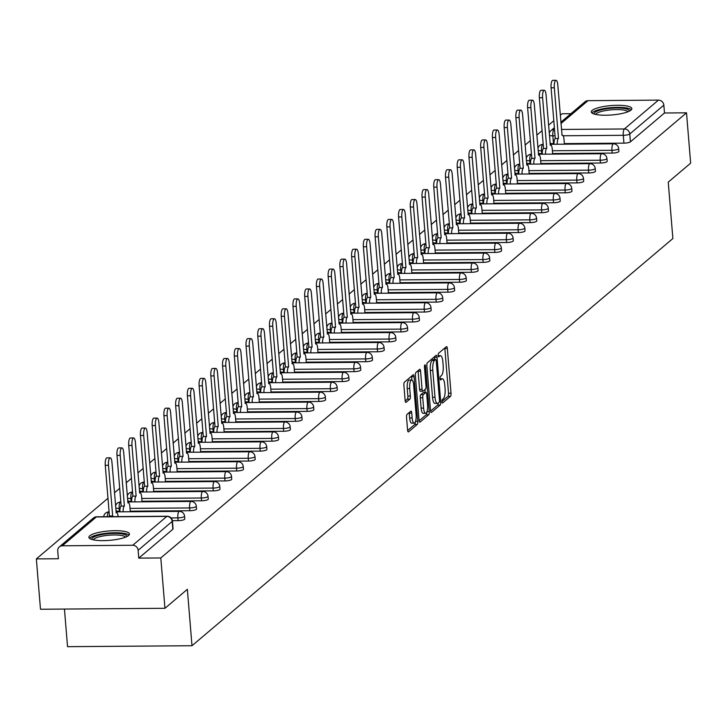 <?xml version="1.0" encoding="UTF-8"?>
<svg xmlns="http://www.w3.org/2000/svg" width="727" height="727" viewBox="0 0 727 727"><rect width="100%" height="100%" fill="white"/><g stroke="black" fill="none" stroke-linecap="round" stroke-linejoin="round"><path stroke-width="1.09" d="M441.98 401.667A1.79 0.536 89.6 0 0 442.507 403.022A1.79 0.536 89.6 0 0 442.643 402.967L450.486 396.324A2.563 0.763 89.6 0 0 451.013 393.216L447.341 348.524A2.563 0.763 89.6 0 0 446.587 346.588A2.563 0.763 89.6 0 0 446.396 346.67L438.554 353.304A1.79 0.536 89.6 0 0 438.181 355.485A1.79 0.536 89.6 0 0 438.708 356.839A1.79 0.536 89.6 0 0 438.844 356.784L439.853 355.921A8.197 2.454 89.6 0 1 440.444 355.676A8.197 2.454 89.6 0 1 442.87 361.873L443.179 365.59A8.197 2.454 89.6 0 1 441.471 375.541L440.453 376.395A1.79 0.536 89.6 0 0 440.08 378.576A1.79 0.536 89.6 0 0 440.607 379.93A1.79 0.536 89.6 0 0 440.744 379.876L441.752 379.012A8.197 2.454 89.6 0 1 442.343 378.767A8.197 2.454 89.6 0 1 444.77 384.965L445.078 388.681A8.197 2.454 89.6 0 1 443.37 398.632L442.352 399.486A1.79 0.536 89.6 0 0 441.98 401.667M630.981 110.113A20.347 4.698 -4.7 0 0 631.845 108.596A20.347 4.698 -4.7 0 0 614.342 105.379A20.347 4.698 -4.7 0 0 592.151 110.413A20.347 4.698 -4.7 0 0 591.287 111.931A20.347 4.698 -4.7 0 0 608.79 115.148A20.347 4.698 -4.7 0 0 630.981 110.113M128.588 535.508A20.347 4.698 -4.7 0 0 129.451 533.991A20.347 4.698 -4.7 0 0 111.949 530.774A20.347 4.698 -4.7 0 0 89.757 535.808A20.347 4.698 -4.7 0 0 88.894 537.326A20.347 4.698 -4.7 0 0 106.396 540.543A20.347 4.698 -4.7 0 0 128.588 535.508M407.075 414.354A2.563 0.763 89.6 0 0 406.538 417.462L407.574 430.002A2.563 0.763 89.6 0 0 408.329 431.938A2.563 0.763 89.6 0 0 408.51 431.865L417.225 424.486A2.563 0.763 89.6 0 0 417.761 421.378L414.081 376.686A2.563 0.763 89.6 0 0 413.327 374.75A2.563 0.763 89.6 0 0 413.145 374.823L404.43 382.202A2.563 0.763 89.6 0 0 403.894 385.31L405.139 400.459A2.563 0.763 89.6 0 0 405.902 402.394A2.563 0.763 89.6 0 0 406.084 402.313L409.81 399.159A2.563 0.763 89.6 0 0 410.346 396.051L409.728 388.536A6.852 2.045 89.6 0 1 411.655 380.021A6.852 2.045 89.6 0 1 413.681 385.192L416.098 414.617A6.852 2.045 89.6 0 1 414.172 423.141A6.852 2.045 89.6 0 1 412.145 417.961L411.746 413.054A2.563 0.763 89.6 0 0 410.991 411.118A2.563 0.763 89.6 0 0 410.8 411.2L407.075 414.354M686.515 112.821L690.65 163.157L668.24 182.141L672.875 238.547L191.992 645.73L187.357 589.315L164.947 608.299L160.803 557.954L686.515 112.821L664.478 112.994L663.842 105.151L629.773 133.995A5.216 1.209 175.3 0 1 623.284 135.304L563.152 135.767M430.529 410.564A2.563 0.763 89.6 0 0 431.293 412.5A2.563 0.763 89.6 0 0 431.474 412.418L440.18 405.048A2.563 0.763 89.6 0 0 440.716 401.94L437.045 357.248A2.563 0.763 89.6 0 0 436.282 355.312A2.563 0.763 89.6 0 0 436.1 355.385L427.394 362.764A2.563 0.763 89.6 0 0 426.858 365.872L430.529 410.564M428.703 414.763L419.997 422.142A2.563 0.763 89.6 0 1 419.806 422.214A2.563 0.763 89.6 0 1 419.052 420.288L415.381 375.586A2.563 0.763 89.6 0 1 415.908 372.478L419.643 369.325A2.563 0.763 89.6 0 1 419.824 369.252A2.563 0.763 89.6 0 1 420.579 371.179L422.069 389.308A2.563 0.763 89.6 0 0 422.832 391.244A2.563 0.763 89.6 0 0 423.014 391.162L425.486 389.072A2.563 0.763 89.6 0 0 426.022 385.964L424.468 367.099A1.79 0.536 89.6 0 1 424.977 364.863A1.79 0.536 89.6 0 1 425.504 366.217L429.239 411.655A2.563 0.763 89.6 0 1 428.703 414.763L426.213 414.781L419.115 420.797M164.947 608.299L40.485 609.244L36.35 558.899L107.969 498.259M570.922 113.703L562.053 113.766L560.29 115.266M553.801 120.755L548.558 125.198M542.069 130.687L536.826 135.131M530.337 140.62L525.094 145.064M518.605 150.562L513.362 154.996M506.873 160.494L501.63 164.929M495.142 170.427L489.898 174.871M483.41 180.36L478.166 184.803M471.678 190.292L466.434 194.736M459.946 200.225L454.702 204.669M448.214 210.167L442.97 214.601M436.482 220.099L431.238 224.543M424.75 230.032L419.497 234.476M413.018 239.965L407.765 244.408M401.286 249.897L396.033 254.341M389.554 259.839L384.301 264.274M377.822 269.772L372.569 274.215M366.081 279.704L360.837 284.148M354.349 289.637L349.105 294.081M342.617 299.569L337.373 304.013M330.885 309.511L325.641 313.946M319.153 319.444L313.91 323.878M307.421 329.376L302.178 333.82M295.689 339.309L290.446 343.753M283.957 349.242L278.714 353.685M272.225 359.174L266.982 363.618M260.493 369.116L255.25 373.551M248.761 379.049L243.518 383.492M237.029 388.981L231.786 393.425M225.297 398.914L220.054 403.358M213.565 408.847L208.322 413.29M201.833 418.788L196.581 423.223M190.101 428.721L184.849 433.165M178.369 438.654L173.117 443.097M166.637 448.586L161.385 453.03M154.896 458.519L149.653 462.963M143.164 468.452L137.921 472.895M131.433 478.393L126.189 482.828M119.701 488.326L114.457 492.77M64.449 609.062L67.538 646.676L191.992 645.73M160.803 557.954L138.775 558.127L138.13 550.284A5.216 4.835 -130.3 0 0 132.741 545.259L62.295 545.795A5.216 4.835 -130.3 0 0 57.733 550.893L58.378 558.736L36.35 558.899M664.478 112.994L630.409 141.838A5.216 1.209 175.3 0 1 623.93 143.146L564.352 143.601M554.001 143.682L553.483 143.682L552.847 135.84A5.216 1.209 175.3 0 1 549.394 135.322M560.862 122.218L585.044 101.744A5.216 4.835 49.7 0 1 587.998 100.662L658.444 100.126A5.216 4.835 49.7 0 1 663.842 105.151M178.097 520.65L177.87 517.869A5.216 1.209 175.3 0 0 184.576 516.17L184.803 518.951A5.216 1.209 -4.7 0 1 178.097 520.65L172.381 520.696M189.829 510.717L189.602 507.937A5.216 1.209 175.3 0 0 196.308 506.237L196.535 509.018A5.216 1.209 -4.7 0 1 189.829 510.717L130.251 511.172M119.9 511.254L119.392 511.254L119.155 508.473A5.216 1.209 175.3 0 1 115.702 507.955M201.561 500.785L201.334 498.004A5.216 1.209 175.3 0 0 208.04 496.305L208.267 499.086A5.216 1.209 -4.7 0 1 201.561 500.785L141.983 501.239M131.632 501.321L131.124 501.321L130.887 498.54A5.216 1.209 175.3 0 1 127.443 498.013M213.293 490.852L213.066 488.071A5.216 1.209 175.3 0 0 219.772 486.363L219.999 489.153A5.216 1.209 -4.7 0 1 213.293 490.852L153.715 491.307M143.364 491.379L142.855 491.388L142.619 488.608A5.216 1.209 175.3 0 1 139.175 488.081M225.025 480.92L224.797 478.13A5.216 1.209 175.3 0 0 231.504 476.43L231.731 479.211A5.216 1.209 -4.7 0 1 225.025 480.92L165.447 481.374M155.096 481.447L154.587 481.456L154.36 478.666A5.216 1.209 175.3 0 1 150.907 478.148M236.757 470.978L236.529 468.197A5.216 1.209 175.3 0 0 243.236 466.498L243.463 469.278A5.216 1.209 -4.7 0 1 236.757 470.978L177.179 471.432M166.828 471.514L166.319 471.514L166.092 468.733A5.216 1.209 175.3 0 1 162.639 468.215M248.489 461.045L248.261 458.264A5.216 1.209 175.3 0 0 254.968 456.565L255.195 459.346A5.216 1.209 -4.7 0 1 248.489 461.045L188.911 461.5M178.56 461.581L178.051 461.581L177.824 458.801A5.216 1.209 175.3 0 1 174.371 458.283M260.221 451.113L259.993 448.332A5.216 1.209 175.3 0 0 266.7 446.632L266.927 449.413A5.216 1.209 -4.7 0 1 260.221 451.113L200.643 451.567M190.292 451.649L189.783 451.649L189.556 448.868A5.216 1.209 175.3 0 1 186.103 448.341M271.962 441.18L271.725 438.399A5.216 1.209 175.3 0 0 278.432 436.691L278.659 439.481A5.216 1.209 -4.7 0 1 271.962 441.18L212.375 441.634M202.024 441.707L201.515 441.716L201.288 438.935A5.216 1.209 175.3 0 1 197.835 438.408M283.694 431.247L283.457 428.457A5.216 1.209 175.3 0 0 290.164 426.758L290.391 429.548A5.216 1.209 -4.7 0 1 283.694 431.247L224.107 431.702M213.756 431.774L213.247 431.783L213.02 428.994A5.216 1.209 175.3 0 1 209.567 428.476M295.426 421.315L295.189 418.525A5.216 1.209 175.3 0 0 301.896 416.825L302.123 419.606A5.216 1.209 -4.7 0 1 295.426 421.315L235.839 421.76M225.488 421.842L224.979 421.842L224.752 419.061A5.216 1.209 175.3 0 1 221.299 418.543M307.157 411.373L306.93 408.592A5.216 1.209 175.3 0 0 313.628 406.893L313.855 409.674A5.216 1.209 -4.7 0 1 307.157 411.373L247.571 411.827M237.22 411.909L236.711 411.909L236.484 409.128A5.216 1.209 175.3 0 1 233.031 408.61M318.889 401.44L318.662 398.66A5.216 1.209 175.3 0 0 325.36 396.96L325.587 399.741A5.216 1.209 -4.7 0 1 318.889 401.44L259.303 401.895M248.952 401.976L248.443 401.976L248.216 399.196A5.216 1.209 175.3 0 1 244.763 398.669M330.621 391.508L330.394 388.727A5.216 1.209 175.3 0 0 337.092 387.028L337.319 389.808A5.216 1.209 -4.7 0 1 330.621 391.508L271.035 391.962M260.684 392.044L260.175 392.044L259.948 389.263A5.216 1.209 175.3 0 1 256.495 388.736M342.353 381.575L342.126 378.794A5.216 1.209 175.3 0 0 348.824 377.086L349.06 379.876A5.216 1.209 -4.7 0 1 342.353 381.575L282.776 382.029M272.425 382.102L271.907 382.111L271.68 379.33A5.216 1.209 175.3 0 1 268.227 378.803M354.085 371.642L353.858 368.853A5.216 1.209 175.3 0 0 360.556 367.153L360.792 369.934A5.216 1.209 -4.7 0 1 354.085 371.642L294.508 372.088M284.157 372.169L283.639 372.179L283.412 369.389A5.216 1.209 175.3 0 1 279.959 368.871M365.817 361.701L365.59 358.92A5.216 1.209 175.3 0 0 372.288 357.221L372.524 360.001A5.216 1.209 -4.7 0 1 365.817 361.701L306.24 362.155M295.889 362.237L295.371 362.237L295.144 359.456A5.216 1.209 175.3 0 1 291.691 358.938M377.549 351.768L377.322 348.987A5.216 1.209 175.3 0 0 384.029 347.288L384.256 350.069A5.216 1.209 -4.7 0 1 377.549 351.768L317.972 352.222M307.621 352.304L307.103 352.304L306.876 349.523A5.216 1.209 175.3 0 1 303.423 349.005M389.281 341.835L389.054 339.055A5.216 1.209 175.3 0 0 395.761 337.355L395.988 340.136A5.216 1.209 -4.7 0 1 389.281 341.835L329.704 342.29M319.353 342.372L318.835 342.372L318.608 339.591A5.216 1.209 175.3 0 1 315.154 339.064M401.013 331.903L400.786 329.122A5.216 1.209 175.3 0 0 407.493 327.414L407.72 330.203A5.216 1.209 -4.7 0 1 401.013 331.903L341.436 332.357M331.085 332.43L330.567 332.439L330.34 329.658A5.216 1.209 175.3 0 1 326.886 329.131M412.745 321.97L412.518 319.18A5.216 1.209 175.3 0 0 419.225 317.481L419.452 320.262A5.216 1.209 -4.7 0 1 412.745 321.97L353.168 322.424M342.817 322.497L342.308 322.506L342.072 319.716A5.216 1.209 175.3 0 1 338.618 319.198M424.477 312.028L424.25 309.248A5.216 1.209 175.3 0 0 430.957 307.548L431.184 310.329A5.216 1.209 -4.7 0 1 424.477 312.028L364.899 312.483M354.549 312.565L354.04 312.565L353.804 309.784A5.216 1.209 175.3 0 1 350.359 309.266M436.209 302.096L435.982 299.315A5.216 1.209 175.3 0 0 442.688 297.616L442.916 300.396A5.216 1.209 -4.7 0 1 436.209 302.096L376.631 302.55M366.281 302.632L365.772 302.632L365.536 299.851A5.216 1.209 175.3 0 1 362.091 299.333M447.941 292.163L447.714 289.382A5.216 1.209 175.3 0 0 454.42 287.683L454.648 290.464A5.216 1.209 -4.7 0 1 447.941 292.163L388.363 292.618M378.013 292.699L377.504 292.699L377.277 289.919A5.216 1.209 175.3 0 1 373.823 289.391M459.673 282.23L459.446 279.45A5.216 1.209 175.3 0 0 466.152 277.75L466.38 280.531A5.216 1.209 -4.7 0 1 459.673 282.23L400.095 282.685M389.745 282.758L389.236 282.767L389.009 279.986A5.216 1.209 175.3 0 1 385.555 279.459M471.405 272.298L471.178 269.517A5.216 1.209 175.3 0 0 477.884 267.809L478.112 270.598A5.216 1.209 -4.7 0 1 471.405 272.298L411.827 272.752M401.477 272.825L400.968 272.834L400.741 270.044A5.216 1.209 175.3 0 1 397.287 269.526M483.137 262.365L482.91 259.575A5.216 1.209 175.3 0 0 489.616 257.876L489.844 260.657A5.216 1.209 -4.7 0 1 483.137 262.365L423.559 262.81M413.209 262.892L412.7 262.901L412.473 260.112A5.216 1.209 175.3 0 1 409.019 259.594M494.878 252.423L494.642 249.643A5.216 1.209 175.3 0 0 501.348 247.943L501.575 250.724A5.216 1.209 -4.7 0 1 494.878 252.423L435.291 252.878M424.941 252.96L424.432 252.96L424.204 250.179A5.216 1.209 175.3 0 1 420.751 249.661M506.61 242.491L506.374 239.71A5.216 1.209 175.3 0 0 513.08 238.011L513.307 240.791A5.216 1.209 -4.7 0 1 506.61 242.491L447.023 242.945M436.673 243.027L436.164 243.027L435.936 240.246A5.216 1.209 175.3 0 1 432.483 239.719M518.342 232.558L518.106 229.777A5.216 1.209 175.3 0 0 524.812 228.078L525.039 230.859A5.216 1.209 -4.7 0 1 518.342 232.558L458.755 233.013M448.405 233.094L447.896 233.094L447.668 230.314A5.216 1.209 175.3 0 1 444.215 229.787M530.074 222.626L529.847 219.845A5.216 1.209 175.3 0 0 536.544 218.136L536.771 220.926A5.216 1.209 -4.7 0 1 530.074 222.626L470.487 223.08M460.136 223.153L459.628 223.162L459.4 220.381A5.216 1.209 175.3 0 1 455.947 219.854M541.806 212.693L541.579 209.903A5.216 1.209 175.3 0 0 548.276 208.204L548.503 210.984A5.216 1.209 -4.7 0 1 541.806 212.693L482.219 213.138M471.868 213.22L471.36 213.229L471.132 210.439A5.216 1.209 175.3 0 1 467.679 209.921M553.538 202.751L553.311 199.97A5.216 1.209 175.3 0 0 560.008 198.271L560.244 201.052A5.216 1.209 -4.7 0 1 553.538 202.751L493.96 203.206M483.6 203.287L483.091 203.287L482.864 200.507A5.216 1.209 175.3 0 1 479.411 199.989M565.27 192.819L565.043 190.038A5.216 1.209 175.3 0 0 571.74 188.338L571.976 191.119A5.216 1.209 -4.7 0 1 565.27 192.819L505.692 193.273M495.341 193.355L494.823 193.355L494.596 190.574A5.216 1.209 175.3 0 1 491.143 190.056M577.002 182.886L576.775 180.105A5.216 1.209 175.3 0 0 583.472 178.406L583.708 181.187A5.216 1.209 -4.7 0 1 577.002 182.886L517.424 183.34M507.073 183.422L506.555 183.422L506.328 180.641A5.216 1.209 175.3 0 1 502.875 180.114M588.734 172.953L588.506 170.173A5.216 1.209 175.3 0 0 595.204 168.464L595.44 171.254A5.216 1.209 -4.7 0 1 588.734 172.953L529.156 173.408M518.805 173.48L518.287 173.489L518.06 170.709A5.216 1.209 175.3 0 1 514.607 170.182M600.466 163.021L600.238 160.231A5.216 1.209 175.3 0 0 606.945 158.531L607.172 161.312A5.216 1.209 -4.7 0 1 600.466 163.021L540.888 163.475M530.537 163.548L530.019 163.557L529.792 160.767A5.216 1.209 175.3 0 1 526.339 160.249M612.198 153.079L611.97 150.298A5.216 1.209 175.3 0 0 618.677 148.599L618.904 151.38A5.216 1.209 -4.7 0 1 612.198 153.079L552.62 153.533M542.269 153.615L541.751 153.615L541.524 150.834A5.216 1.209 175.3 0 1 538.071 150.316M115.938 510.736A5.216 1.209 -4.7 0 0 119.392 511.254M127.67 500.803A5.216 1.209 -4.7 0 0 131.124 501.321M139.402 490.861A5.216 1.209 -4.7 0 0 142.855 491.388M151.134 480.929A5.216 1.209 -4.7 0 0 154.587 481.456M162.866 470.996A5.216 1.209 -4.7 0 0 166.319 471.514M174.598 461.063A5.216 1.209 -4.7 0 0 178.051 461.581M186.33 451.131A5.216 1.209 -4.7 0 0 189.783 451.649M198.062 441.189A5.216 1.209 -4.7 0 0 201.515 441.716M209.794 431.256A5.216 1.209 -4.7 0 0 213.247 431.783M221.526 421.324A5.216 1.209 -4.7 0 0 224.979 421.842M233.258 411.391A5.216 1.209 -4.7 0 0 236.711 411.909M244.99 401.458A5.216 1.209 -4.7 0 0 248.443 401.976M256.722 391.517A5.216 1.209 -4.7 0 0 260.175 392.044M268.454 381.584A5.216 1.209 -4.7 0 0 271.907 382.111M280.186 371.651A5.216 1.209 -4.7 0 0 283.639 372.179M291.918 361.719A5.216 1.209 -4.7 0 0 295.371 362.237M303.65 351.786A5.216 1.209 -4.7 0 0 307.103 352.304M315.391 341.854A5.216 1.209 -4.7 0 0 318.835 342.372M327.123 331.912A5.216 1.209 -4.7 0 0 330.567 332.439M338.855 321.979A5.216 1.209 -4.7 0 0 342.308 322.506M350.587 312.047A5.216 1.209 -4.7 0 0 354.04 312.565M362.319 302.114A5.216 1.209 -4.7 0 0 365.772 302.632M374.051 292.181A5.216 1.209 -4.7 0 0 377.504 292.699M385.783 282.24A5.216 1.209 -4.7 0 0 389.236 282.767M397.515 272.307A5.216 1.209 -4.7 0 0 400.968 272.834M409.246 262.374A5.216 1.209 -4.7 0 0 412.7 262.901M420.978 252.442A5.216 1.209 -4.7 0 0 424.432 252.96M432.71 242.509A5.216 1.209 -4.7 0 0 436.164 243.027M444.442 232.567A5.216 1.209 -4.7 0 0 447.896 233.094M456.174 222.635A5.216 1.209 -4.7 0 0 459.628 223.162M467.906 212.702A5.216 1.209 -4.7 0 0 471.36 213.229M479.638 202.769A5.216 1.209 -4.7 0 0 483.091 203.287M491.37 192.837A5.216 1.209 -4.7 0 0 494.823 193.355M503.102 182.904A5.216 1.209 -4.7 0 0 506.555 183.422M514.834 172.962A5.216 1.209 -4.7 0 0 518.287 173.489M526.566 163.03A5.216 1.209 -4.7 0 0 530.019 163.557M538.307 153.097A5.216 1.209 -4.7 0 0 541.751 153.615M138.775 558.127L172.844 529.274A5.216 1.209 -4.7 0 0 173.071 528.883A5.216 1.209 -4.7 0 0 172.79 528.538M550.039 143.164A5.216 1.209 -4.7 0 0 553.483 143.682M441.961 401.449L447.996 396.342A2.563 0.763 89.6 0 0 448.523 393.234L444.851 348.542A2.563 0.763 89.6 0 0 444.788 348.024M434.737 359.502L434.555 357.266A2.563 0.763 89.6 0 0 434.492 356.748M430.593 411.082L437.699 405.066A2.563 0.763 89.6 0 0 438.254 402.967M439.09 402.258A1.79 0.536 89.6 0 0 439.462 400.077L436.236 360.846A1.79 0.536 89.6 0 0 435.7 359.492A1.79 0.536 89.6 0 0 435.573 359.547L434.501 360.456A8.197 2.454 89.6 0 0 432.792 370.397L435 397.215A8.197 2.454 89.6 0 0 437.427 403.412A8.197 2.454 89.6 0 0 438.017 403.167L439.09 402.258M433.347 359.565A1.79 0.536 89.6 0 0 433.219 359.511A1.79 0.536 89.6 0 0 433.083 359.565L435.573 359.547M437.427 403.412L434.937 403.43A8.197 2.454 89.6 0 1 432.51 397.233L430.302 370.425A8.197 2.454 89.6 0 1 432.02 360.474L433.083 359.565M422.641 391.171L420.524 391.19A2.563 0.763 89.6 0 1 420.342 391.262A2.563 0.763 89.6 0 1 419.579 389.327L418.089 371.206A2.563 0.763 89.6 0 0 418.034 370.688M424.931 389.545L425.168 392.48M423.614 408.12A6.852 2.045 89.6 0 0 425.649 413.29A6.852 2.045 89.6 0 0 427.567 404.775L426.713 394.407A2.563 0.763 89.6 0 0 425.958 392.471A2.563 0.763 89.6 0 0 425.777 392.553L423.296 394.643A2.563 0.763 89.6 0 0 422.769 397.751L423.614 408.12L421.133 408.138A6.852 2.045 89.6 0 0 423.159 413.318L425.649 413.29M423.65 392.562A2.563 0.763 89.6 0 0 423.468 392.489A2.563 0.763 89.6 0 0 423.287 392.571L425.777 392.553M421.133 408.138L420.279 397.769A2.563 0.763 89.6 0 1 420.815 394.661L423.287 392.571M426.213 414.781A2.563 0.763 89.6 0 0 426.776 412.127M414.172 423.141L411.691 423.159A6.852 2.045 89.6 0 1 409.655 417.98L409.256 413.072A2.563 0.763 89.6 0 0 409.192 412.563M411.655 380.021L409.165 380.039A6.852 2.045 89.6 0 0 407.238 388.554L409.728 388.536M405.203 400.968L407.32 399.178A2.563 0.763 89.6 0 0 407.856 396.07L407.238 388.554M411.873 380.057L411.6 376.704A2.563 0.763 89.6 0 0 411.537 376.186M407.629 430.52L414.735 424.504A2.563 0.763 89.6 0 0 415.299 421.996M554.019 144.264A5.216 1.563 -90.4 0 1 555.146 138.503L558.381 138.475A5.216 1.563 89.6 0 0 557.255 144.237M564.397 144.182L563.979 139.139A5.216 1.563 89.6 0 0 562.444 135.195A5.216 1.563 89.6 0 0 562.062 135.358L557.791 84.859A5.998 1.79 89.6 0 0 556.019 80.324A5.998 1.79 89.6 0 0 554.328 87.785L558.49 138.384M555.255 138.403L551.093 87.813A5.998 1.79 -90.4 0 1 552.784 80.352L556.019 80.324M542.287 154.197A5.216 1.563 -90.4 0 1 543.414 148.435L546.649 148.408A5.216 1.563 89.6 0 0 545.523 154.169M552.665 154.115L552.247 149.071A5.216 1.563 89.6 0 0 550.712 145.136A5.216 1.563 89.6 0 0 550.33 145.291L546.059 94.792A5.998 1.79 89.6 0 0 544.287 90.257A5.998 1.79 89.6 0 0 542.596 97.727L546.759 148.317M543.523 148.344L539.361 97.745A5.998 1.79 -90.4 0 1 541.052 90.284L544.287 90.257M530.556 164.129A5.216 1.563 -90.4 0 1 531.673 158.368L534.918 158.341A5.216 1.563 89.6 0 0 533.791 164.102M540.933 164.048L540.515 159.013A5.216 1.563 89.6 0 0 538.971 155.069A5.216 1.563 89.6 0 0 538.598 155.224L534.327 104.724A5.998 1.79 89.6 0 0 532.555 100.19A5.998 1.79 89.6 0 0 530.864 107.66L535.027 158.25M531.791 158.277L527.629 107.678A5.998 1.79 -90.4 0 1 529.32 100.217L532.555 100.19M594.277 114.075A17.612 4.062 175.3 0 1 604.428 109.15A17.612 4.062 175.3 0 1 624.529 108.505A17.612 4.062 175.3 0 1 629.246 111.204M627.928 111.776A16.303 3.762 -4.7 0 0 623.684 110.05A16.303 3.762 -4.7 0 0 606.627 110.386A16.303 3.762 -4.7 0 0 595.667 114.43M631.381 109.722A20.22 4.671 -4.7 0 0 626.429 107.941A20.22 4.671 -4.7 0 0 606.082 108.232A20.22 4.671 -4.7 0 0 591.923 112.967M91.884 539.47A17.612 4.062 175.3 0 1 102.034 534.545A17.612 4.062 175.3 0 1 122.136 533.9A17.612 4.062 175.3 0 1 126.852 536.59M125.544 537.171A16.303 3.762 -4.7 0 0 121.291 535.445A16.303 3.762 -4.7 0 0 104.243 535.772A16.303 3.762 -4.7 0 0 93.274 539.825M128.997 535.117A20.22 4.671 -4.7 0 0 124.035 533.336A20.22 4.671 -4.7 0 0 103.688 533.627A20.22 4.671 -4.7 0 0 89.53 538.362M518.824 174.062A5.216 1.563 -90.4 0 1 519.941 168.3L523.176 168.282A5.216 1.563 89.6 0 0 522.059 174.044M529.201 173.989L528.783 168.946A5.216 1.563 89.6 0 0 527.239 165.002A5.216 1.563 89.6 0 0 526.866 165.156L522.595 114.666A5.998 1.79 89.6 0 0 520.823 110.131A5.998 1.79 89.6 0 0 519.133 117.592L523.295 168.182M520.059 168.21L515.897 117.62A5.998 1.79 -90.4 0 1 517.579 110.15L520.823 110.131M507.092 184.004A5.216 1.563 -90.4 0 1 508.209 178.242L511.444 178.215A5.216 1.563 89.6 0 0 510.327 183.976M517.47 183.922L517.051 178.878A5.216 1.563 89.6 0 0 515.507 174.934A5.216 1.563 89.6 0 0 515.134 175.089L510.863 124.599A5.998 1.79 89.6 0 0 509.082 120.064A5.998 1.79 89.6 0 0 507.401 127.525L511.563 178.115M508.327 178.142L504.165 127.552A5.998 1.79 -90.4 0 1 505.847 120.082L509.082 120.064M495.351 193.936A5.216 1.563 -90.4 0 1 496.477 188.175L499.713 188.148A5.216 1.563 89.6 0 0 498.595 193.909M505.738 193.855L505.32 188.811A5.216 1.563 89.6 0 0 503.775 184.867A5.216 1.563 89.6 0 0 503.402 185.031L499.131 134.531A5.998 1.79 89.6 0 0 497.35 129.997A5.998 1.79 89.6 0 0 495.669 137.458L499.831 188.057M496.596 188.075L492.433 137.485A5.998 1.79 -90.4 0 1 494.115 130.024L497.35 129.997M483.619 203.869A5.216 1.563 -90.4 0 1 484.745 198.107L487.981 198.08A5.216 1.563 89.6 0 0 486.863 203.842M494.006 203.787L493.588 198.744A5.216 1.563 89.6 0 0 492.043 194.8A5.216 1.563 89.6 0 0 491.67 194.963L487.399 144.464A5.998 1.79 89.6 0 0 485.618 139.929A5.998 1.79 89.6 0 0 483.937 147.399L488.099 197.989M484.864 198.008L480.701 147.417A5.998 1.79 -90.4 0 1 482.383 139.957L485.618 139.929M471.887 213.802A5.216 1.563 -90.4 0 1 473.013 208.04L476.249 208.013A5.216 1.563 89.6 0 0 475.122 213.774M482.274 213.72L481.856 208.685A5.216 1.563 89.6 0 0 480.311 204.741A5.216 1.563 89.6 0 0 479.938 204.896L475.667 154.397A5.998 1.79 89.6 0 0 473.886 149.862A5.998 1.79 89.6 0 0 472.205 157.332L476.367 207.922M473.132 207.949L468.97 157.35A5.998 1.79 -90.4 0 1 470.651 149.889L473.886 149.862M460.155 223.734A5.216 1.563 -90.4 0 1 461.281 217.973L464.517 217.955A5.216 1.563 89.6 0 0 463.39 223.716M470.542 223.662L470.124 218.618A5.216 1.563 89.6 0 0 468.579 214.674A5.216 1.563 89.6 0 0 468.206 214.828L463.935 164.338A5.998 1.79 89.6 0 0 462.154 159.804A5.998 1.79 89.6 0 0 460.473 167.265L464.635 217.855M461.4 217.882L457.238 167.292A5.998 1.79 -90.4 0 1 458.919 159.822L462.154 159.804M448.423 233.667A5.216 1.563 -90.4 0 1 449.55 227.915L452.785 227.887A5.216 1.563 89.6 0 0 451.658 233.649M458.81 233.594L458.392 228.551A5.216 1.563 89.6 0 0 456.847 224.607A5.216 1.563 89.6 0 0 456.474 224.761L452.203 174.271A5.998 1.79 89.6 0 0 450.422 169.736A5.998 1.79 89.6 0 0 448.741 177.197L452.903 227.787M449.668 227.815L445.506 177.224A5.998 1.79 -90.4 0 1 447.187 169.755L450.422 169.736M436.691 243.609A5.216 1.563 -90.4 0 1 437.818 237.847L441.053 237.82A5.216 1.563 89.6 0 0 439.926 243.581M447.078 243.527L446.66 238.483A5.216 1.563 89.6 0 0 445.115 234.539A5.216 1.563 89.6 0 0 444.742 234.703L440.471 184.204A5.998 1.79 89.6 0 0 438.69 179.669A5.998 1.79 89.6 0 0 437.009 187.13L441.171 237.72M437.927 237.747L433.774 187.157A5.998 1.79 -90.4 0 1 435.455 179.696L438.69 179.669M424.959 253.541A5.216 1.563 -90.4 0 1 426.086 247.78L429.321 247.753A5.216 1.563 89.6 0 0 428.194 253.514M435.337 253.459L434.928 248.416A5.216 1.563 89.6 0 0 433.383 244.472A5.216 1.563 89.6 0 0 433.01 244.635L428.73 194.136A5.998 1.79 89.6 0 0 426.958 189.602A5.998 1.79 89.6 0 0 425.277 197.062L429.43 247.662M426.195 247.68L422.042 197.09A5.998 1.79 -90.4 0 1 423.723 189.629L426.958 189.602M413.227 263.474A5.216 1.563 -90.4 0 1 414.354 257.712L417.589 257.685A5.216 1.563 89.6 0 0 416.462 263.447M423.605 263.392L423.196 258.358A5.216 1.563 89.6 0 0 421.651 254.414A5.216 1.563 89.6 0 0 421.278 254.568L416.998 204.069A5.998 1.79 89.6 0 0 415.226 199.534A5.998 1.79 89.6 0 0 413.545 207.004L417.698 257.594M414.463 257.622L410.31 207.022A5.998 1.79 -90.4 0 1 411.991 199.561L415.226 199.534M401.495 273.407A5.216 1.563 -90.4 0 1 402.622 267.645L405.857 267.627A5.216 1.563 89.6 0 0 404.73 273.388M411.873 273.334L411.464 268.29A5.216 1.563 89.6 0 0 409.919 264.346A5.216 1.563 89.6 0 0 409.537 264.501L405.266 214.002A5.998 1.79 89.6 0 0 403.494 209.467A5.998 1.79 89.6 0 0 401.813 216.937L405.966 267.527M402.731 267.554L398.578 216.964A5.998 1.79 -90.4 0 1 400.259 209.494L403.494 209.467M389.763 283.339A5.216 1.563 -90.4 0 1 390.89 277.578L394.125 277.56A5.216 1.563 89.6 0 0 392.998 283.321M400.141 283.266L399.732 278.223A5.216 1.563 89.6 0 0 398.187 274.279A5.216 1.563 89.6 0 0 397.805 274.433L393.534 223.943A5.998 1.79 89.6 0 0 391.762 219.409A5.998 1.79 89.6 0 0 390.081 226.869L394.234 277.46M390.999 277.487L386.846 226.897A5.998 1.79 -90.4 0 1 388.527 219.427L391.762 219.409M378.031 293.281A5.216 1.563 -90.4 0 1 379.158 287.519L382.393 287.492A5.216 1.563 89.6 0 0 381.266 293.254M388.409 293.199L388 288.156A5.216 1.563 89.6 0 0 386.455 284.212A5.216 1.563 89.6 0 0 386.073 284.375L381.802 233.876A5.998 1.79 89.6 0 0 380.03 229.341A5.998 1.79 89.6 0 0 378.349 236.802L382.502 287.392M379.267 287.419L375.105 236.829A5.998 1.79 -90.4 0 1 376.795 229.368L380.03 229.341M366.299 303.214A5.216 1.563 -90.4 0 1 367.426 297.452L370.661 297.425A5.216 1.563 89.6 0 0 369.534 303.186M376.677 303.132L376.268 298.088A5.216 1.563 89.6 0 0 374.723 294.144A5.216 1.563 89.6 0 0 374.341 294.308L370.07 243.809A5.998 1.79 89.6 0 0 368.298 239.274A5.998 1.79 89.6 0 0 366.617 246.735L370.77 297.334M367.535 297.352L363.373 246.762A5.998 1.79 -90.4 0 1 365.063 239.301L368.298 239.274M354.567 313.146A5.216 1.563 -90.4 0 1 355.694 307.385L358.929 307.357A5.216 1.563 89.6 0 0 357.802 313.119M364.945 313.064L364.536 308.021A5.216 1.563 89.6 0 0 362.991 304.086A5.216 1.563 89.6 0 0 362.609 304.24L358.338 253.741A5.998 1.79 89.6 0 0 356.566 249.207A5.998 1.79 89.6 0 0 354.876 256.676L359.038 307.267M355.803 307.285L351.641 256.695A5.998 1.79 -90.4 0 1 353.331 249.234L356.566 249.207M342.835 323.079A5.216 1.563 -90.4 0 1 343.962 317.317L347.197 317.29A5.216 1.563 89.6 0 0 346.07 323.052M353.213 322.997L352.804 317.963A5.216 1.563 89.6 0 0 351.259 314.019A5.216 1.563 89.6 0 0 350.877 314.173L346.606 263.674A5.998 1.79 89.6 0 0 344.834 259.139A5.998 1.79 89.6 0 0 343.144 266.609L347.306 317.199M344.071 317.226L339.909 266.627A5.998 1.79 -90.4 0 1 341.599 259.166L344.834 259.139M331.103 333.011A5.216 1.563 -90.4 0 1 332.23 327.25L335.465 327.232A5.216 1.563 89.6 0 0 334.338 332.993M341.481 332.939L341.063 327.895A5.216 1.563 89.6 0 0 339.527 323.951A5.216 1.563 89.6 0 0 339.145 324.106L334.874 273.616A5.998 1.79 89.6 0 0 333.102 269.081A5.998 1.79 89.6 0 0 331.412 276.542L335.574 327.132M332.339 327.159L328.177 276.569A5.998 1.79 -90.4 0 1 329.867 269.099L333.102 269.081M319.371 342.953A5.216 1.563 -90.4 0 1 320.498 337.192L323.733 337.164A5.216 1.563 89.6 0 0 322.606 342.926M329.749 342.871L329.331 337.828A5.216 1.563 89.6 0 0 327.795 333.884A5.216 1.563 89.6 0 0 327.414 334.038L323.142 283.548A5.998 1.79 89.6 0 0 321.37 279.014A5.998 1.79 89.6 0 0 319.68 286.474L323.842 337.064M320.607 337.092L316.445 286.502A5.998 1.79 -90.4 0 1 318.135 279.032L321.37 279.014M307.639 352.886A5.216 1.563 -90.4 0 1 308.757 347.124L312.001 347.097A5.216 1.563 89.6 0 0 310.874 352.859M318.017 352.804L317.599 347.76A5.216 1.563 89.6 0 0 316.054 343.816A5.216 1.563 89.6 0 0 315.682 343.98L311.41 293.481A5.998 1.79 89.6 0 0 309.638 288.946A5.998 1.79 89.6 0 0 307.948 296.407L312.11 347.006M308.875 347.024L304.713 296.434A5.998 1.79 -90.4 0 1 306.394 288.973L309.638 288.946M295.907 362.818A5.216 1.563 -90.4 0 1 297.025 357.057L300.26 357.03A5.216 1.563 89.6 0 0 299.142 362.791M306.285 362.737L305.867 357.693A5.216 1.563 89.6 0 0 304.322 353.749A5.216 1.563 89.6 0 0 303.95 353.913L299.678 303.413A5.998 1.79 89.6 0 0 297.906 298.879A5.998 1.79 89.6 0 0 296.216 306.349L300.378 356.939M297.143 356.957L292.981 306.367A5.998 1.79 -90.4 0 1 294.662 298.906L297.906 298.879M284.175 372.751A5.216 1.563 -90.4 0 1 285.293 366.99L288.528 366.962A5.216 1.563 89.6 0 0 287.41 372.724M294.553 372.669L294.135 367.635A5.216 1.563 89.6 0 0 292.59 363.691A5.216 1.563 89.6 0 0 292.218 363.845L287.947 313.346A5.998 1.79 89.6 0 0 286.165 308.811A5.998 1.79 89.6 0 0 284.484 316.281L288.646 366.871M285.411 366.899L281.249 316.3A5.998 1.79 -90.4 0 1 282.93 308.839L286.165 308.811M272.434 382.684A5.216 1.563 -90.4 0 1 273.561 376.922L276.796 376.904A5.216 1.563 89.6 0 0 275.678 382.666M282.821 382.611L282.403 377.567A5.216 1.563 89.6 0 0 280.858 373.623A5.216 1.563 89.6 0 0 280.486 373.778L276.215 323.288A5.998 1.79 89.6 0 0 274.433 318.753A5.998 1.79 89.6 0 0 272.752 326.214L276.914 376.804M273.679 376.831L269.517 326.241A5.998 1.79 -90.4 0 1 271.198 318.771L274.433 318.753M260.702 392.616A5.216 1.563 -90.4 0 1 261.829 386.855L265.064 386.837A5.216 1.563 89.6 0 0 263.946 392.598M271.089 392.544L270.671 387.5A5.216 1.563 89.6 0 0 269.126 383.556A5.216 1.563 89.6 0 0 268.754 383.711L264.483 333.22A5.998 1.79 89.6 0 0 262.701 328.686A5.998 1.79 89.6 0 0 261.02 336.147L265.182 386.737M261.947 386.764L257.785 336.174A5.998 1.79 -90.4 0 1 259.466 328.704L262.701 328.686M248.97 402.558A5.216 1.563 -90.4 0 1 250.097 396.797L253.332 396.769A5.216 1.563 89.6 0 0 252.205 402.531M259.357 402.476L258.939 397.433A5.216 1.563 89.6 0 0 257.394 393.489A5.216 1.563 89.6 0 0 257.022 393.652L252.751 343.153A5.998 1.79 89.6 0 0 250.969 338.618A5.998 1.79 89.6 0 0 249.288 346.079L253.45 396.669M250.215 396.697L246.053 346.107A5.998 1.79 -90.4 0 1 247.734 338.646L250.969 338.618M237.238 412.491A5.216 1.563 -90.4 0 1 238.365 406.729L241.6 406.702A5.216 1.563 89.6 0 0 240.473 412.463M247.625 412.409L247.207 407.365A5.216 1.563 89.6 0 0 245.662 403.421A5.216 1.563 89.6 0 0 245.29 403.585L241.019 353.086A5.998 1.79 89.6 0 0 239.238 348.551A5.998 1.79 89.6 0 0 237.556 356.012L241.718 406.611M238.483 406.629L234.321 356.039A5.998 1.79 -90.4 0 1 236.002 348.578L239.238 348.551M225.506 422.423A5.216 1.563 -90.4 0 1 226.633 416.662L229.868 416.635A5.216 1.563 89.6 0 0 228.741 422.396M235.893 422.342L235.475 417.307A5.216 1.563 89.6 0 0 233.93 413.363A5.216 1.563 89.6 0 0 233.558 413.518L229.287 363.018A5.998 1.79 89.6 0 0 227.506 358.484A5.998 1.79 89.6 0 0 225.824 365.954L229.986 416.544M226.751 416.571L222.589 365.972A5.998 1.79 -90.4 0 1 224.27 358.511L227.506 358.484M213.774 432.356A5.216 1.563 -90.4 0 1 214.901 426.595L218.136 426.576A5.216 1.563 89.6 0 0 217.01 432.329M224.161 432.283L223.743 427.24A5.216 1.563 89.6 0 0 222.198 423.296A5.216 1.563 89.6 0 0 221.826 423.45L217.555 372.951A5.998 1.79 89.6 0 0 215.774 368.416A5.998 1.79 89.6 0 0 214.092 375.886L218.254 426.476M215.01 426.504L210.857 375.914A5.998 1.79 -90.4 0 1 212.538 368.444L215.774 368.416M202.042 442.289A5.216 1.563 -90.4 0 1 203.169 436.527L206.404 436.509A5.216 1.563 89.6 0 0 205.278 442.27M212.42 442.216L212.011 437.172A5.216 1.563 89.6 0 0 210.466 433.228A5.216 1.563 89.6 0 0 210.094 433.383L205.814 382.893A5.998 1.79 89.6 0 0 204.042 378.358A5.998 1.79 89.6 0 0 202.36 385.819L206.513 436.409M203.278 436.436L199.125 385.846A5.998 1.79 -90.4 0 1 200.806 378.376L204.042 378.358M190.31 452.23A5.216 1.563 -90.4 0 1 191.437 446.469L194.672 446.442A5.216 1.563 89.6 0 0 193.546 452.203M200.688 452.149L200.279 447.105A5.216 1.563 89.6 0 0 198.735 443.161A5.216 1.563 89.6 0 0 198.362 443.325L194.082 392.825A5.998 1.79 89.6 0 0 192.31 388.291A5.998 1.79 89.6 0 0 190.628 395.752L194.781 446.342M191.546 446.369L187.393 395.779A5.998 1.79 -90.4 0 1 189.075 388.318L192.31 388.291M178.578 462.163A5.216 1.563 -90.4 0 1 179.705 456.402L182.94 456.374A5.216 1.563 89.6 0 0 181.814 462.136M188.956 462.081L188.547 457.038A5.216 1.563 89.6 0 0 187.003 453.094A5.216 1.563 89.6 0 0 186.621 453.257L182.35 402.758A5.998 1.79 89.6 0 0 180.578 398.223A5.998 1.79 89.6 0 0 178.897 405.684L183.05 456.283M179.814 456.302L175.661 405.711A5.998 1.79 -90.4 0 1 177.343 398.251L180.578 398.223M166.846 472.096A5.216 1.563 -90.4 0 1 167.973 466.334L171.208 466.307A5.216 1.563 89.6 0 0 170.082 472.068M177.224 472.014L176.815 466.97A5.216 1.563 89.6 0 0 175.271 463.035A5.216 1.563 89.6 0 0 174.889 463.19L170.618 412.691A5.998 1.79 89.6 0 0 168.846 408.156A5.998 1.79 89.6 0 0 167.165 415.626L171.318 466.216M168.082 466.234L163.929 415.644A5.998 1.79 -90.4 0 1 165.611 408.183L168.846 408.156M155.115 482.028A5.216 1.563 -90.4 0 1 156.241 476.267L159.477 476.24A5.216 1.563 89.6 0 0 158.35 482.001M165.492 481.946L165.084 476.912A5.216 1.563 89.6 0 0 163.539 472.968A5.216 1.563 89.6 0 0 163.157 473.123L158.886 422.623A5.998 1.79 89.6 0 0 157.114 418.089A5.998 1.79 89.6 0 0 155.433 425.559L159.586 476.149M156.35 476.176L152.188 425.577A5.998 1.79 -90.4 0 1 153.879 418.116L157.114 418.089M143.383 491.961A5.216 1.563 -90.4 0 1 144.509 486.199L147.745 486.181A5.216 1.563 89.6 0 0 146.618 491.943M153.76 491.888L153.352 486.845A5.216 1.563 89.6 0 0 151.807 482.901A5.216 1.563 89.6 0 0 151.425 483.055L147.154 432.565A5.998 1.79 89.6 0 0 145.382 428.03A5.998 1.79 89.6 0 0 143.701 435.491L147.854 486.081M144.618 486.109L140.456 435.518A5.998 1.79 -90.4 0 1 142.147 428.049L145.382 428.03M131.651 501.903A5.216 1.563 -90.4 0 1 132.777 496.141L136.013 496.114A5.216 1.563 89.6 0 0 134.886 501.875M142.029 501.821L141.62 496.777A5.216 1.563 89.6 0 0 140.075 492.833A5.216 1.563 89.6 0 0 139.693 492.988L135.422 442.498A5.998 1.79 89.6 0 0 133.65 437.963A5.998 1.79 89.6 0 0 131.96 445.424L136.122 496.014M132.887 496.041L128.724 445.451A5.998 1.79 -90.4 0 1 130.415 437.981L133.65 437.963M119.919 511.835A5.216 1.563 -90.4 0 1 121.045 506.074L124.281 506.047A5.216 1.563 89.6 0 0 123.154 511.808M130.297 511.753L129.888 506.71A5.216 1.563 89.6 0 0 128.343 502.766A5.216 1.563 89.6 0 0 127.961 502.93L123.69 452.43A5.998 1.79 89.6 0 0 121.918 447.896A5.998 1.79 89.6 0 0 120.228 455.356L124.39 505.956M121.155 505.974L116.992 455.384A5.998 1.79 -90.4 0 1 118.683 447.923L121.918 447.896M108.841 516.697A5.216 1.563 -90.4 0 1 109.314 516.006L112.549 515.979A5.216 1.563 89.6 0 0 112.076 516.679M118.147 516.624A5.216 1.563 89.6 0 0 116.611 512.699A5.216 1.563 89.6 0 0 116.229 512.862L111.958 462.363A5.998 1.79 89.6 0 0 110.186 457.828A5.998 1.79 89.6 0 0 108.496 465.289L112.658 515.888M109.423 515.906L105.261 465.316A5.998 1.79 -90.4 0 1 106.951 457.856L110.186 457.828M132.741 545.259L166.81 516.415L96.364 516.952L62.295 545.795M623.93 143.146L623.284 135.304A5.216 1.563 89.6 0 1 624.375 128.97L658.444 100.126M555.046 135.831L552.847 135.84A5.216 1.563 89.6 0 1 553.929 129.506L554.519 129.506M561.462 129.451L624.375 128.97A5.216 4.835 49.7 0 1 629.773 133.995L630.409 141.838M587.998 100.662L560.971 123.545M554.483 129.042L553.929 129.506A5.216 4.835 -130.3 0 0 550.975 130.587A5.216 5.216 0 0 0 549.239 133.495M184.576 516.17A5.216 5.216 0 0 0 179.333 511.381A5.216 1.563 -90.4 0 0 178.96 511.535A5.216 1.563 -90.4 0 0 177.87 517.869L171.045 517.924M196.308 506.237A5.216 5.216 0 0 0 191.065 501.448A5.216 1.563 -90.4 0 0 190.692 501.603A5.216 1.563 -90.4 0 0 189.602 507.937L130.024 508.391M120.1 508.464L119.155 508.473A5.216 1.563 -90.4 0 1 120.246 502.139A5.216 1.563 89.6 0 1 120.627 501.984A5.216 5.216 0 0 0 115.557 506.128M208.04 496.305A5.216 5.216 0 0 0 202.797 491.516A5.216 1.563 -90.4 0 0 202.424 491.67A5.216 1.563 -90.4 0 0 201.334 498.004L141.756 498.458M131.832 498.531L130.887 498.54A5.216 1.563 -90.4 0 1 131.978 492.206A5.216 1.563 89.6 0 1 132.359 492.052A5.216 5.216 0 0 0 127.289 496.196M219.772 486.363A5.216 5.216 0 0 0 214.529 481.574A5.216 1.563 -90.4 0 0 214.156 481.737A5.216 1.563 -90.4 0 0 213.066 488.071L153.488 488.526M143.564 488.599L142.619 488.608A5.216 1.563 -90.4 0 1 143.71 482.274A5.216 1.563 89.6 0 1 144.091 482.11A5.216 5.216 0 0 0 139.021 486.263M231.504 476.43A5.216 5.216 0 0 0 226.261 471.641A5.216 1.563 -90.4 0 0 225.888 471.805A5.216 1.563 -90.4 0 0 224.797 478.13L165.22 478.584M155.296 478.666L154.36 478.666A5.216 1.563 -90.4 0 1 155.442 472.341A5.216 1.563 89.6 0 1 155.823 472.177A5.216 5.216 0 0 0 150.753 476.321M243.236 466.498A5.216 5.216 0 0 0 237.993 461.709A5.216 1.563 -90.4 0 0 237.62 461.863A5.216 1.563 -90.4 0 0 236.529 468.197L176.952 468.651M167.028 468.724L166.092 468.733A5.216 1.563 -90.4 0 1 167.174 462.399A5.216 1.563 89.6 0 1 167.555 462.245A5.216 5.216 0 0 0 162.484 466.389M254.968 456.565A5.216 5.216 0 0 0 249.725 451.776A5.216 1.563 -90.4 0 0 249.352 451.93A5.216 1.563 -90.4 0 0 248.261 458.264L188.684 458.719M178.76 458.792L177.824 458.801A5.216 1.563 -90.4 0 1 178.906 452.467A5.216 1.563 89.6 0 1 179.287 452.312A5.216 5.216 0 0 0 174.216 456.456M266.7 446.632A5.216 5.216 0 0 0 261.456 441.843A5.216 1.563 -90.4 0 0 261.084 441.998A5.216 1.563 -90.4 0 0 259.993 448.332L200.416 448.786M190.492 448.859L189.556 448.868A5.216 1.563 -90.4 0 1 190.638 442.534A5.216 1.563 89.6 0 1 191.019 442.38A5.216 5.216 0 0 0 185.948 446.523M278.432 436.691A5.216 5.216 0 0 0 273.198 431.902A5.216 1.563 -90.4 0 0 272.816 432.065A5.216 1.563 -90.4 0 0 271.725 438.399L212.148 438.854M202.224 438.926L201.288 438.935A5.216 1.563 -90.4 0 1 202.37 432.601A5.216 1.563 89.6 0 1 202.751 432.438A5.216 5.216 0 0 0 197.68 436.591M290.164 426.758A5.216 5.216 0 0 0 284.929 421.969A5.216 1.563 -90.4 0 0 284.548 422.133A5.216 1.563 -90.4 0 0 283.457 428.457L223.88 428.912M213.956 428.994L213.02 428.994A5.216 1.563 -90.4 0 1 214.111 422.669A5.216 1.563 89.6 0 1 214.483 422.505A5.216 5.216 0 0 0 209.412 426.658M301.896 416.825A5.216 5.216 0 0 0 296.661 412.036A5.216 1.563 -90.4 0 0 296.28 412.191A5.216 1.563 -90.4 0 0 295.189 418.525L235.612 418.979M225.688 419.061L224.752 419.061A5.216 1.563 -90.4 0 1 225.843 412.727A5.216 1.563 89.6 0 1 226.215 412.572A5.216 5.216 0 0 0 221.144 416.716M313.628 406.893A5.216 5.216 0 0 0 308.393 402.104A5.216 1.563 -90.4 0 0 308.012 402.258A5.216 1.563 -90.4 0 0 306.93 408.592L247.344 409.047M237.42 409.119L236.484 409.128A5.216 1.563 -90.4 0 1 237.575 402.794A5.216 1.563 89.6 0 1 237.947 402.64A5.216 5.216 0 0 0 232.885 406.784M325.36 396.96A5.216 5.216 0 0 0 320.125 392.171A5.216 1.563 -90.4 0 0 319.744 392.326A5.216 1.563 -90.4 0 0 318.662 398.66L259.076 399.114M249.152 399.187L248.216 399.196A5.216 1.563 -90.4 0 1 249.306 392.862A5.216 1.563 89.6 0 1 249.679 392.707A5.216 5.216 0 0 0 244.617 396.851M337.092 387.028A5.216 5.216 0 0 0 331.857 382.238A5.216 1.563 -90.4 0 0 331.476 382.393A5.216 1.563 -90.4 0 0 330.394 388.727L270.808 389.181M260.884 389.254L259.948 389.263A5.216 1.563 -90.4 0 1 261.038 382.929A5.216 1.563 89.6 0 1 261.411 382.765A5.216 5.216 0 0 0 256.349 386.918M348.824 377.086A5.216 5.216 0 0 0 343.589 372.297A5.216 1.563 -90.4 0 0 343.208 372.46A5.216 1.563 -90.4 0 0 342.126 378.794L282.539 379.24M272.616 379.321L271.68 379.33A5.216 1.563 -90.4 0 1 272.77 372.996A5.216 1.563 89.6 0 1 273.143 372.833A5.216 5.216 0 0 0 268.081 376.986M360.556 367.153A5.216 5.216 0 0 0 355.321 362.364A5.216 1.563 -90.4 0 0 354.94 362.528A5.216 1.563 -90.4 0 0 353.858 368.853L294.271 369.307M284.348 369.389L283.412 369.389A5.216 1.563 -90.4 0 1 284.502 363.055A5.216 1.563 89.6 0 1 284.875 362.9A5.216 5.216 0 0 0 279.813 367.044M372.288 357.221A5.216 5.216 0 0 0 367.053 352.431A5.216 1.563 -90.4 0 0 366.681 352.586A5.216 1.563 -90.4 0 0 365.59 358.92L306.003 359.374M296.089 359.447L295.144 359.456A5.216 1.563 -90.4 0 1 296.234 353.122A5.216 1.563 89.6 0 1 296.607 352.968A5.216 5.216 0 0 0 291.545 357.111M384.029 347.288A5.216 5.216 0 0 0 378.785 342.499A5.216 1.563 -90.4 0 0 378.413 342.653A5.216 1.563 -90.4 0 0 377.322 348.987L317.744 349.442M307.821 349.514L306.876 349.523A5.216 1.563 -90.4 0 1 307.966 343.189A5.216 1.563 89.6 0 1 308.339 343.035A5.216 5.216 0 0 0 303.277 347.179M395.761 337.355A5.216 5.216 0 0 0 390.517 332.566A5.216 1.563 -90.4 0 0 390.145 332.721A5.216 1.563 -90.4 0 0 389.054 339.055L329.476 339.509M319.553 339.582L318.608 339.591A5.216 1.563 -90.4 0 1 319.698 333.257A5.216 1.563 89.6 0 1 320.071 333.102A5.216 5.216 0 0 0 315.009 337.246M407.493 327.414A5.216 5.216 0 0 0 402.249 322.624A5.216 1.563 -90.4 0 0 401.877 322.788A5.216 1.563 -90.4 0 0 400.786 329.122L341.208 329.576M331.285 329.649L330.34 329.658A5.216 1.563 -90.4 0 1 331.43 323.324A5.216 1.563 89.6 0 1 331.803 323.161A5.216 5.216 0 0 0 326.741 327.314M419.225 317.481A5.216 5.216 0 0 0 413.981 312.692A5.216 1.563 -90.4 0 0 413.608 312.855A5.216 1.563 -90.4 0 0 412.518 319.18L352.94 319.635M343.017 319.716L342.072 319.716A5.216 1.563 -90.4 0 1 343.162 313.392A5.216 1.563 89.6 0 1 343.544 313.228A5.216 5.216 0 0 0 338.473 317.372M430.957 307.548A5.216 5.216 0 0 0 425.713 302.759A5.216 1.563 -90.4 0 0 425.34 302.914A5.216 1.563 -90.4 0 0 424.25 309.248L364.672 309.702M354.749 309.775L353.804 309.784A5.216 1.563 -90.4 0 1 354.894 303.45A5.216 1.563 89.6 0 1 355.276 303.295A5.216 5.216 0 0 0 350.205 307.439M442.688 297.616A5.216 5.216 0 0 0 437.445 292.827A5.216 1.563 -90.4 0 0 437.072 292.981A5.216 1.563 -90.4 0 0 435.982 299.315L376.404 299.769M366.481 299.842L365.536 299.851A5.216 1.563 -90.4 0 1 366.626 293.517A5.216 1.563 89.6 0 1 367.008 293.363A5.216 5.216 0 0 0 361.937 297.507M454.42 287.683A5.216 5.216 0 0 0 449.177 282.894A5.216 1.563 -90.4 0 0 448.804 283.048A5.216 1.563 -90.4 0 0 447.714 289.382L388.136 289.837M378.213 289.909L377.277 289.919A5.216 1.563 -90.4 0 1 378.358 283.585A5.216 1.563 89.6 0 1 378.74 283.43A5.216 5.216 0 0 0 373.669 287.574M466.152 277.75A5.216 5.216 0 0 0 460.909 272.952A5.216 1.563 -90.4 0 0 460.536 273.116A5.216 1.563 -90.4 0 0 459.446 279.45L399.868 279.904M389.945 279.977L389.009 279.986A5.216 1.563 -90.4 0 1 390.09 273.652A5.216 1.563 89.6 0 1 390.472 273.488A5.216 5.216 0 0 0 385.401 277.641M477.884 267.809A5.216 5.216 0 0 0 472.641 263.02A5.216 1.563 -90.4 0 0 472.268 263.183A5.216 1.563 -90.4 0 0 471.178 269.517L411.6 269.962M401.677 270.044L400.741 270.044A5.216 1.563 -90.4 0 1 401.822 263.719A5.216 1.563 89.6 0 1 402.204 263.556A5.216 5.216 0 0 0 397.133 267.709M489.616 257.876A5.216 5.216 0 0 0 484.373 253.087A5.216 1.563 -90.4 0 0 484 253.241A5.216 1.563 -90.4 0 0 482.91 259.575L423.332 260.03M413.409 260.112L412.473 260.112A5.216 1.563 -90.4 0 1 413.554 253.778A5.216 1.563 89.6 0 1 413.936 253.623A5.216 5.216 0 0 0 408.865 257.767M501.348 247.943A5.216 5.216 0 0 0 496.114 243.154A5.216 1.563 -90.4 0 0 495.732 243.309A5.216 1.563 -90.4 0 0 494.642 249.643L435.064 250.097M425.141 250.17L424.204 250.179A5.216 1.563 -90.4 0 1 425.286 243.845A5.216 1.563 89.6 0 1 425.668 243.69A5.216 5.216 0 0 0 420.597 247.834M513.08 238.011A5.216 5.216 0 0 0 507.846 233.222A5.216 1.563 -90.4 0 0 507.464 233.376A5.216 1.563 -90.4 0 0 506.374 239.71L446.796 240.164M436.872 240.237L435.936 240.246A5.216 1.563 -90.4 0 1 437.027 233.912A5.216 1.563 89.6 0 1 437.4 233.758A5.216 5.216 0 0 0 432.329 237.902M524.812 228.078A5.216 5.216 0 0 0 519.578 223.289A5.216 1.563 -90.4 0 0 519.196 223.443A5.216 1.563 -90.4 0 0 518.106 229.777L458.528 230.232M448.604 230.305L447.668 230.314A5.216 1.563 -90.4 0 1 448.759 223.98A5.216 1.563 89.6 0 1 449.132 223.825A5.216 5.216 0 0 0 444.061 227.969M536.544 218.136A5.216 5.216 0 0 0 531.31 213.347A5.216 1.563 -90.4 0 0 530.928 213.511A5.216 1.563 -90.4 0 0 529.847 219.845L470.26 220.29M460.336 220.372L459.4 220.381A5.216 1.563 -90.4 0 1 460.491 214.047A5.216 1.563 89.6 0 1 460.863 213.883A5.216 5.216 0 0 0 455.802 218.036M548.276 208.204A5.216 5.216 0 0 0 543.042 203.415A5.216 1.563 -90.4 0 0 542.66 203.578A5.216 1.563 -90.4 0 0 541.579 209.903L481.992 210.357M472.068 210.439L471.132 210.439A5.216 1.563 -90.4 0 1 472.223 204.114A5.216 1.563 89.6 0 1 472.595 203.951A5.216 5.216 0 0 0 467.534 208.095M560.008 198.271A5.216 5.216 0 0 0 554.774 193.482A5.216 1.563 -90.4 0 0 554.392 193.636A5.216 1.563 -90.4 0 0 553.311 199.97L493.724 200.425M483.8 200.498L482.864 200.507A5.216 1.563 -90.4 0 1 483.955 194.173A5.216 1.563 89.6 0 1 484.327 194.018A5.216 5.216 0 0 0 479.266 198.162M571.74 188.338A5.216 5.216 0 0 0 566.506 183.549A5.216 1.563 -90.4 0 0 566.124 183.704A5.216 1.563 -90.4 0 0 565.043 190.038L505.456 190.492M495.532 190.565L494.596 190.574A5.216 1.563 -90.4 0 1 495.687 184.24A5.216 1.563 89.6 0 1 496.059 184.085A5.216 5.216 0 0 0 490.998 188.229M583.472 178.406A5.216 5.216 0 0 0 578.238 173.617A5.216 1.563 -90.4 0 0 577.856 173.771A5.216 1.563 -90.4 0 0 576.775 180.105L517.188 180.56M507.273 180.632L506.328 180.641A5.216 1.563 -90.4 0 1 507.419 174.307A5.216 1.563 89.6 0 1 507.791 174.153A5.216 5.216 0 0 0 502.73 178.297M595.204 168.464A5.216 5.216 0 0 0 589.97 163.675A5.216 1.563 -90.4 0 0 589.597 163.839A5.216 1.563 -90.4 0 0 588.506 170.173L528.92 170.627M519.005 170.7L518.06 170.709A5.216 1.563 -90.4 0 1 519.151 164.375A5.216 1.563 89.6 0 1 519.523 164.211A5.216 5.216 0 0 0 514.462 168.364M606.945 158.531A5.216 5.216 0 0 0 601.702 153.742A5.216 1.563 -90.4 0 0 601.329 153.906A5.216 1.563 -90.4 0 0 600.238 160.231L540.661 160.685M530.737 160.767L529.792 160.767A5.216 1.563 -90.4 0 1 530.883 154.442A5.216 1.563 89.6 0 1 531.255 154.278A5.216 5.216 0 0 0 526.194 158.431M618.677 148.599A5.216 5.216 0 0 0 613.434 143.81A5.216 1.563 -90.4 0 0 613.061 143.964A5.216 1.563 -90.4 0 0 611.97 150.298L552.393 150.753M542.469 150.825L541.524 150.834A5.216 1.563 -90.4 0 1 542.615 144.5A5.216 1.563 89.6 0 1 542.987 144.346A5.216 5.216 0 0 0 537.925 148.49M107.369 516.706A5.216 1.563 -90.4 0 1 108.514 512.072A5.216 1.563 89.6 0 1 108.886 511.917A5.216 5.216 0 0 0 103.725 516.743M172.844 529.274L172.199 521.432L138.13 550.284M173.071 528.883L172.426 521.041A5.216 1.209 175.3 0 1 172.199 521.432A5.216 4.835 49.7 0 0 166.81 516.415A5.216 1.563 -90.4 0 1 167.183 516.252A5.216 1.563 -90.4 0 1 167.637 516.479M172.426 521.041A5.216 5.216 0 0 0 167.183 516.252L96.746 516.788A5.216 5.216 0 0 0 93.41 518.024A5.216 4.835 -130.3 0 1 96.364 516.952A5.216 1.563 -90.4 0 1 96.746 516.788A5.216 1.563 -90.4 0 1 97.118 516.942M440.135 379.031L441.752 379.012M438.236 355.939L439.853 355.921M444.851 348.542L447.341 348.524M448.523 393.234L451.013 393.216M447.996 396.342L450.486 396.324M434.555 357.266L437.045 357.248M439.281 401.949L440.716 401.94M437.699 405.066L440.18 405.048M432.02 360.474L434.501 360.456M430.302 370.425L432.792 370.397M432.51 397.233L435 397.215M418.089 371.206L420.579 371.179M419.579 389.327L422.069 389.308M424.459 366.226L425.504 366.217M426.949 411.673L429.239 411.655M420.815 394.661L423.296 394.643M420.279 397.769L422.769 397.751M409.256 413.072L411.746 413.054M409.655 417.98L412.145 417.961M407.856 396.07L410.346 396.051M407.32 399.178L409.81 399.159M411.6 376.704L414.081 376.686M415.526 421.396L417.761 421.378M414.735 424.504L417.225 424.486M555.146 138.503L558.381 138.475M551.093 87.813L554.328 87.785M543.414 148.435L546.649 148.408M539.361 97.745L542.596 97.727M531.673 158.368L534.918 158.341M527.629 107.678L530.864 107.66M519.941 168.3L523.176 168.282M515.897 117.62L519.133 117.592M508.209 178.242L511.444 178.215M504.165 127.552L507.401 127.525M496.477 188.175L499.713 188.148M492.433 137.485L495.669 137.458M484.745 198.107L487.981 198.08M480.701 147.417L483.937 147.399M473.013 208.04L476.249 208.013M468.97 157.35L472.205 157.332M461.281 217.973L464.517 217.955M457.238 167.292L460.473 167.265M449.55 227.915L452.785 227.887M445.506 177.224L448.741 177.197M437.818 237.847L441.053 237.82M433.774 187.157L437.009 187.13M426.086 247.78L429.321 247.753M422.042 197.09L425.277 197.062M414.354 257.712L417.589 257.685M410.31 207.022L413.545 207.004M402.622 267.645L405.857 267.627M398.578 216.964L401.813 216.937M390.89 277.578L394.125 277.56M386.846 226.897L390.081 226.869M379.158 287.519L382.393 287.492M375.105 236.829L378.349 236.802M367.426 297.452L370.661 297.425M363.373 246.762L366.617 246.735M355.694 307.385L358.929 307.357M351.641 256.695L354.876 256.676M343.962 317.317L347.197 317.29M339.909 266.627L343.144 266.609M332.23 327.25L335.465 327.232M328.177 276.569L331.412 276.542M320.498 337.192L323.733 337.164M316.445 286.502L319.68 286.474M308.757 347.124L312.001 347.097M304.713 296.434L307.948 296.407M297.025 357.057L300.26 357.03M292.981 306.367L296.216 306.349M285.293 366.99L288.528 366.962M281.249 316.3L284.484 316.281M273.561 376.922L276.796 376.904M269.517 326.241L272.752 326.214M261.829 386.855L265.064 386.837M257.785 336.174L261.02 336.147M250.097 396.797L253.332 396.769M246.053 346.107L249.288 346.079M238.365 406.729L241.6 406.702M234.321 356.039L237.556 356.012M226.633 416.662L229.868 416.635M222.589 365.972L225.824 365.954M214.901 426.595L218.136 426.576M210.857 375.914L214.092 375.886M203.169 436.527L206.404 436.509M199.125 385.846L202.36 385.819M191.437 446.469L194.672 446.442M187.393 395.779L190.628 395.752M179.705 456.402L182.94 456.374M175.661 405.711L178.897 405.684M167.973 466.334L171.208 466.307M163.929 415.644L167.165 415.626M156.241 476.267L159.477 476.24M152.188 425.577L155.433 425.559M144.509 486.199L147.745 486.181M140.456 435.518L143.701 435.491M132.777 496.141L136.013 496.114M128.724 445.451L131.96 445.424M121.045 506.074L124.281 506.047M116.992 455.384L120.228 455.356M109.314 516.006L112.549 515.979M105.261 465.316L108.496 465.289M550.13 144.291L613.434 143.81M538.398 154.224L601.702 153.742M526.666 164.157L589.97 163.675M514.934 174.098L578.238 173.617M503.202 184.031L566.506 183.549M491.47 193.964L554.774 193.482M479.729 203.896L543.042 203.415M467.997 213.829L531.31 213.347M456.265 223.771L519.578 223.289M444.533 233.703L507.846 233.222M432.801 243.636L496.114 243.154M421.069 253.569L484.373 253.087M409.337 263.501L472.641 263.02M397.605 273.434L460.909 272.952M385.873 283.376L449.177 282.894M374.141 293.308L437.445 292.827M362.409 303.241L425.713 302.759M350.678 313.173L413.981 312.692M338.946 323.106L402.249 322.624M327.214 333.048L390.517 332.566M315.482 342.98L378.785 342.499M303.75 352.913L367.053 352.431M292.018 362.846L355.321 362.364M280.286 372.778L343.589 372.297M268.554 382.72L331.857 382.238M256.813 392.653L320.125 392.171M245.081 402.585L308.393 402.104M233.349 412.518L296.661 412.036M221.617 422.451L284.929 421.969M209.885 432.383L273.198 431.902M198.153 442.325L261.456 441.843M186.421 452.258L249.725 451.776M174.689 462.19L237.993 461.709M162.957 472.123L226.261 471.641M151.225 482.056L214.529 481.574M139.493 491.997L202.797 491.516M127.761 501.93L191.065 501.448M116.029 511.863L179.333 511.381M93.41 518.024L59.341 546.877M554.374 127.707L550.975 130.587M440.099 378.785L442.343 378.767M438.199 355.694L440.444 355.676M433.219 359.511L435.7 359.492M420.342 391.262L422.832 391.244M423.468 392.489L425.958 392.471M561.935 135.204L562.444 135.195M550.194 145.136L550.712 145.136M538.462 155.069L538.971 155.069M526.73 165.002L527.239 165.002M514.998 174.943L515.507 174.934M503.266 184.876L503.775 184.867M491.534 194.809L492.043 194.8M479.802 204.741L480.311 204.741M468.07 214.674L468.579 214.674M456.338 224.607L456.847 224.607M444.606 234.548L445.115 234.539M432.874 244.481L433.383 244.472M421.142 254.414L421.651 254.414M409.41 264.346L409.919 264.346M397.678 274.279L398.187 274.279M385.946 284.221L386.455 284.212M374.214 294.153L374.723 294.144M362.482 304.086L362.991 304.086M350.75 314.019L351.259 314.019M339.009 323.951L339.527 323.951M327.277 333.893L327.795 333.884M315.545 343.826L316.054 343.816M303.813 353.758L304.322 353.749M292.081 363.691L292.59 363.691M280.349 373.623L280.858 373.623M268.617 383.556L269.126 383.556M256.885 393.498L257.394 393.489M245.153 403.43L245.662 403.421M233.422 413.363L233.93 413.363M221.69 423.296L222.198 423.296M209.958 433.228L210.466 433.228M198.226 443.17L198.735 443.161M186.494 453.103L187.003 453.094M174.762 463.035L175.271 463.035M163.03 472.968L163.539 472.968M151.298 482.901L151.807 482.901M139.566 492.842L140.075 492.833M127.834 502.775L128.343 502.766M116.093 512.708L116.611 512.699"/></g></svg>
